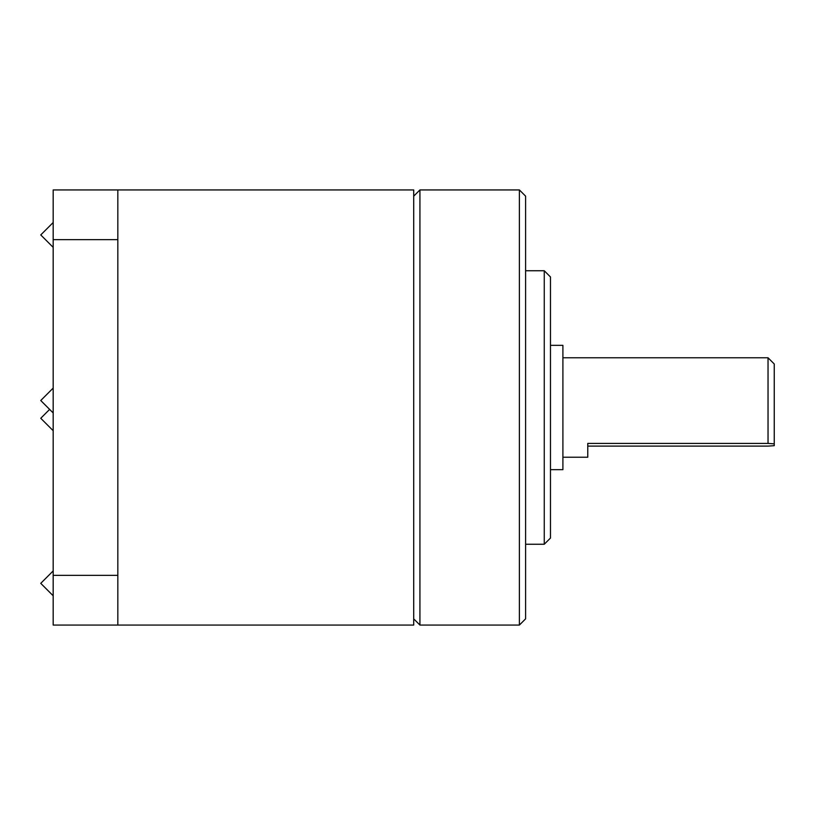 <?xml version="1.0" encoding="UTF-8"?>
<svg xmlns="http://www.w3.org/2000/svg" width="815" height="815" viewBox="0 0 815 815"><rect width="100%" height="100%" fill="white"/><g stroke="black" fill="none" stroke-linecap="round" stroke-linejoin="round"><path stroke-width="1.22" d="M117.829 189.936L117.829 239.661L53.179 239.661L53.179 189.936L413.714 189.936L413.714 625.064L53.179 625.064L53.179 239.661M53.179 575.339L117.829 575.339L117.829 239.661M117.829 575.339L117.829 625.064M768.036 357.775L774.25 363.989L774.25 443.849L768.036 443.421L768.036 357.775L562.9 357.775M774.25 443.849L774.25 445.683L768.036 446.111L587.768 446.111M768.036 443.421L587.768 443.421L587.768 457.225L562.9 457.225M550.471 345.336L562.9 345.336L562.9 469.664L550.471 469.664M519.389 189.936L525.604 196.15L525.604 618.85L519.389 625.064L519.389 189.936L419.929 189.936L419.929 625.064L414.295 619.42M544.257 270.743L550.471 276.957L550.471 538.043L544.257 544.257L544.257 270.743L525.604 270.743M544.257 544.257L525.604 544.257M519.389 625.064L419.929 625.064M413.714 196.15L419.929 189.936M53.179 570.918L40.75 583.346L53.179 595.785M49.633 409.395L40.75 418.278L53.179 430.707M53.179 222.505L40.75 234.934L53.179 247.363M53.179 388.083L40.75 400.511L53.179 412.95"/></g></svg>
